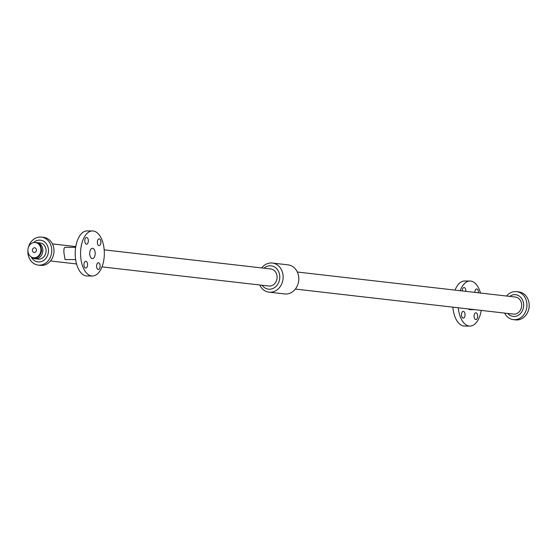 <?xml version="1.0" encoding="UTF-8"?>
<svg xmlns="http://www.w3.org/2000/svg" width="557" height="557" viewBox="0 0 557 557"><rect width="100%" height="100%" fill="white"/><g stroke="black" fill="none" stroke-linecap="round" stroke-linejoin="round"><path stroke-width="0.84" d="M87.54 264.874A3.377 1.782 -89.9 0 1 85.757 268.049A3.377 1.782 -89.9 0 1 83.975 264.666A3.377 1.782 -89.9 0 1 85.764 261.289A3.377 1.782 -89.9 0 1 87.54 264.874M100.921 242.469A3.377 1.782 -89.9 0 1 99.132 245.644A3.377 1.782 -89.9 0 1 97.357 242.26A3.377 1.782 -89.9 0 1 99.146 238.883A3.377 1.782 -89.9 0 1 100.921 242.469M88.333 241.021A3.377 1.782 -89.9 0 1 86.544 244.196A3.377 1.782 -89.9 0 1 84.768 240.812A3.377 1.782 -89.9 0 1 86.558 237.435A3.377 1.782 -89.9 0 1 88.333 241.021M100.128 266.323A3.377 1.782 -89.9 0 1 98.338 269.497A3.377 1.782 -89.9 0 1 96.563 266.114A3.377 1.782 -89.9 0 1 98.352 262.737A3.377 1.782 -89.9 0 1 100.128 266.323M477.627 316.397A3.377 1.782 -89.9 0 1 475.838 319.572A3.377 1.782 -89.9 0 1 474.063 316.188A3.377 1.782 -89.9 0 1 475.852 312.811A3.377 1.782 -89.9 0 1 477.627 316.397M474.849 292.39A3.377 1.782 -89.9 0 1 476.639 288.958A3.377 1.782 -89.9 0 1 478.414 292.543A3.377 1.782 -89.9 0 1 478.4 292.801M465.039 314.949A3.377 1.782 -89.9 0 1 463.25 318.124A3.377 1.782 -89.9 0 1 461.474 314.747A3.377 1.782 -89.9 0 1 463.264 311.37A3.377 1.782 -89.9 0 1 465.039 314.949M462.261 290.949A3.377 1.782 -89.9 0 1 464.051 287.516A3.377 1.782 -89.9 0 1 465.826 291.095A3.377 1.782 -89.9 0 1 465.812 291.353M41.51 249.989A3.112 2.639 96.5 0 1 41.288 251.917M32.39 250.142A2.367 2.005 96.5 0 1 34.666 247.795A2.367 2.005 96.5 0 1 36.393 250.378A2.367 2.005 96.5 0 1 34.13 252.502A2.367 2.005 96.5 0 1 32.39 250.142M27.892 250.135A7.659 6.496 96.5 0 1 35.272 242.539A7.659 6.496 96.5 0 1 40.849 250.887A7.659 6.496 96.5 0 1 33.524 257.759A7.659 6.496 96.5 0 1 27.892 250.135M89.719 253.157A5.18 2.736 90.1 0 0 92.441 258.65A5.18 2.736 90.1 0 0 95.184 253.47A5.18 2.736 90.1 0 0 92.455 248.283A5.18 2.736 90.1 0 0 89.719 253.157M75.641 259.569L65.023 259.548L63.978 253.052C63.665 249.32 64.083 247.405 65.225 247.301L75.661 247.308M80.584 252.105A22.531 11.892 90.1 0 0 92.413 276A22.531 11.892 90.1 0 0 104.34 253.484A22.531 11.892 90.1 0 0 92.49 230.939A22.531 11.892 90.1 0 0 80.584 252.105M92.49 230.939L87.129 230.925A22.531 11.892 90.1 0 0 75.223 252.098A22.531 11.892 90.1 0 0 87.052 275.987L92.413 276M101.987 266.88L268.829 286.026A8.585 7.276 -83.5 0 0 277.038 278.333A8.585 7.276 -83.5 0 0 270.786 268.975L104.194 249.849M528.718 309.33A7.659 6.496 -83.5 0 0 529.143 306.865A7.659 6.496 -83.5 0 0 529.15 306.601M474.905 309.678L469.934 309.671A6.127 3.238 -89.9 0 1 468.402 308.933M460.186 290.705A22.531 11.892 -89.9 0 1 469.983 281.013A22.531 11.892 -89.9 0 1 480.475 293.038M481.262 310.409A22.531 11.892 -89.9 0 1 469.906 326.075A22.531 11.892 -89.9 0 1 458.258 307.77M455.048 290.12A22.531 11.892 -89.9 0 1 464.629 281L469.983 281.013M469.906 326.075L464.552 326.061A22.531 11.892 -89.9 0 1 452.848 307.151M295.363 289.076L513.408 314.099A8.585 7.276 -83.5 0 0 521.617 306.399A8.585 7.276 -83.5 0 0 515.364 297.041L297.32 272.018M504.614 313.09A14.085 11.941 -83.5 0 0 513.387 319.627L515.622 319.885A14.085 11.941 -83.5 0 0 529.087 307.255A14.085 11.941 -83.5 0 0 518.832 291.903L516.597 291.645A14.085 11.941 -83.5 0 0 506.571 296.032M513.387 319.627A14.085 11.941 -83.5 0 0 526.852 306.998A14.085 11.941 -83.5 0 0 516.597 291.645M507.712 313.445A10.931 9.267 -83.5 0 0 520.301 313.716A10.931 9.267 -83.5 0 0 521.993 298.977A10.931 9.267 -83.5 0 0 509.669 296.387M259.722 284.982A14.642 12.414 -83.5 0 0 269.024 292.153L284.676 293.95A14.642 12.414 -83.5 0 0 298.677 280.812A14.642 12.414 -83.5 0 0 288.011 264.847L272.359 263.05A14.642 12.414 -83.5 0 0 261.679 267.924M269.024 292.153A14.642 12.414 -83.5 0 0 283.033 279.015A14.642 12.414 -83.5 0 0 272.359 263.05M262.089 285.254A11.732 9.949 -83.5 0 0 275.945 286.458A11.732 9.949 -83.5 0 0 277.811 270.166A11.732 9.949 -83.5 0 0 264.046 268.195M27.885 250.399A14.085 11.941 -83.5 0 0 27.85 251.082A14.085 11.941 -83.5 0 0 38.203 265.097L40.438 265.355A14.085 11.941 -83.5 0 0 53.904 252.725A14.085 11.941 -83.5 0 0 43.648 237.373L41.42 237.115A14.085 11.941 -83.5 0 0 28.323 247.67M38.203 265.097A14.085 11.941 -83.5 0 0 51.676 252.467A14.085 11.941 -83.5 0 0 41.42 237.115M31.22 256.958A10.931 9.267 -83.5 0 0 44.254 259.966A10.931 9.267 -83.5 0 0 46.809 244.439A10.931 9.267 -83.5 0 0 33.587 242.601M31.686 257.216A8.111 6.879 -83.5 0 0 35.021 258.72L38.28 259.096A8.111 6.879 -83.5 0 0 46.036 251.82A8.111 6.879 -83.5 0 0 40.132 242.977L36.866 242.601A8.111 6.879 -83.5 0 0 35.697 242.587M35.021 258.72A8.111 6.879 -83.5 0 0 42.778 251.444A8.111 6.879 -83.5 0 0 36.866 242.601M35.544 242.573A7.659 6.496 96.5 0 1 35.815 242.601A7.659 6.496 96.5 0 1 41.427 250.587A7.659 6.496 96.5 0 1 34.687 257.856A7.659 6.496 96.5 0 1 34.068 257.821A7.659 6.496 96.5 0 1 33.796 257.787M33.524 257.759L34.701 257.856C42.757 258.33 43.878 243.068 35.815 242.601L35.272 242.539M75.773 246.591L52.428 243.91M76.56 263.962L50.471 260.968"/></g></svg>
